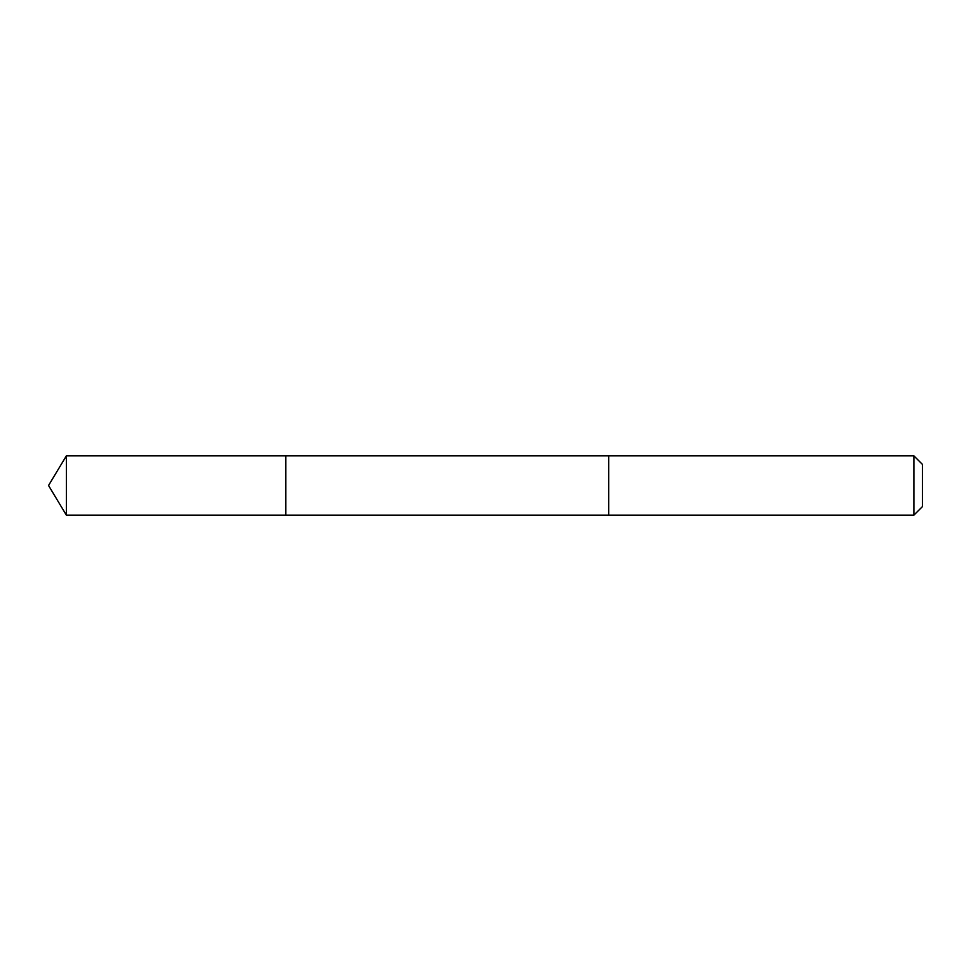 <?xml version="1.0" encoding="UTF-8"?>
<svg xmlns="http://www.w3.org/2000/svg" width="971" height="971" viewBox="0 0 971 971"><rect width="100%" height="100%" fill="white"/><g stroke="black" fill="none" stroke-linecap="round" stroke-linejoin="round"><path stroke-width="1.46" d="M285.777 457.438L285.777 455.848L66.368 455.848L66.368 515.152L285.777 515.152L285.777 455.848L608.744 455.86L608.744 515.14L285.777 515.152L285.777 457.438M608.744 455.848L608.744 515.152L913.893 515.152L913.893 455.848L608.744 455.848M913.893 455.848L922.45 464.405L922.45 506.595L913.893 515.152M285.777 515.152L66.368 515.152L48.55 485.5L66.368 515.152M48.55 485.5L66.368 455.848"/></g></svg>
